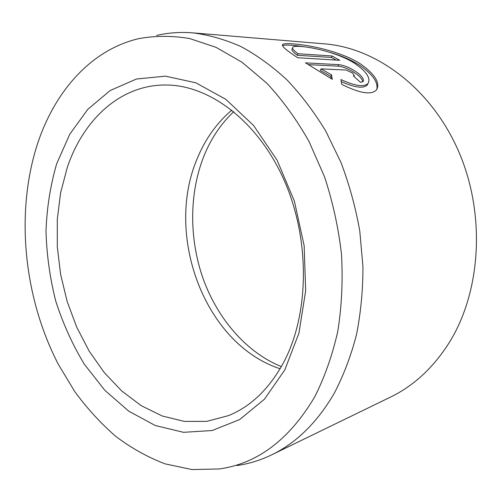 <?xml version="1.0" encoding="UTF-8"?>
<svg xmlns="http://www.w3.org/2000/svg" width="502" height="502" viewBox="0 0 502 502"><rect width="100%" height="100%" fill="white"/><g stroke="black" fill="none" stroke-linecap="round" stroke-linejoin="round"><path stroke-width="0.75" d="M368.098 83.37L367.395 84.807C363.856 88.754 355.309 87.762 341.768 81.845M340.902 79.561C355.278 86.118 364.358 87.367 368.129 83.307C370.878 78.124 366.366 71.447 354.594 63.283C333.315 49.704 295.829 44.057 292.923 47.144C291.813 48.179 293.482 50.363 297.937 53.714L332.092 55.979L339.728 60.303L297.742 57.755C286.102 50.244 281.101 45.782 282.739 44.377C286.121 41.566 333.422 46.78 360.003 63.591C374.774 73.963 380.315 82.686 376.619 89.751C371.662 95.261 360.028 93.46 341.724 84.349L340.902 79.561M376.745 89.576C378.464 82.397 372.653 74.214 359.306 65.04C350.76 59.763 341.059 55.565 330.197 52.453M305.009 46.887C292.867 45.023 285.356 44.615 282.463 45.657M353.395 75.927L354.28 75.658L352.617 73.035L346.11 70.035L321.035 68.874L331.477 74.817L332.324 79.322L305.492 62.863L338.687 64.651C344.636 65.291 351.155 68.165 358.24 73.273C362.519 76.888 364.151 79.623 363.141 81.475L360.53 82.347L353.395 75.927M362.751 81.845C362.632 79.918 360.888 77.559 357.524 74.767C350.446 69.659 343.933 66.791 337.978 66.164L308.215 64.626M314.66 396.944C324.631 377.24 332.324 355.429 337.752 331.515C341.711 306.697 342.966 281.026 341.517 254.508C338.48 227.927 332.82 202.024 324.53 176.798L308.931 141.313C296.494 119.363 282.457 99.992 266.807 83.188L242.02 62.235L215.992 47.313L189.593 38.528C172.079 35.617 155.149 35.648 138.809 38.629C90.059 49.999 53.733 92.908 36.878 145.806C15.248 214.661 24.096 298.345 58.489 364.647L74.817 391.654C87.103 408.396 100.714 423.268 115.648 436.288C131.235 448.06 147.732 457.259 165.12 463.873L191.889 469.552L219.123 468.981C257.438 463.697 289.284 439.683 314.66 396.944M156.674 35.41C168.283 32.718 180.325 31.864 192.806 32.862C208.738 34.864 224.745 39.413 240.828 46.51C256.786 55.094 272.153 66.208 286.937 79.843C301.194 94.853 314.152 111.977 325.817 131.217L340.902 162.315C349.292 184.435 355.585 207.357 359.783 231.064L362.946 266.669C362.965 290.294 360.787 313.072 356.426 334.985C350.885 356.125 343.512 375.521 334.301 393.179C317.308 422.364 296.393 442.933 271.569 454.887C260.287 460.315 248.747 463.867 236.95 465.542M271.569 454.887L390.518 397.082C413.73 385.85 433.276 367.74 449.146 342.753C481.117 291.662 485.942 214.103 458.59 151.271C431.224 88.371 376.481 47.891 324.599 43.869L192.806 32.862M284.791 369.936L264.479 399.178L239.674 419.546L212.126 430.534L183.512 432.316L155.306 425.539L128.757 411.169L104.849 390.33L84.342 364.226C72.508 344.654 62.963 323.583 55.728 301.024C49.893 277.964 46.655 254.627 46.002 231.02C46.868 207.596 50.432 185.163 56.695 163.721L69.765 134.247L87.743 109.373L110.214 90.498L136.469 79.015L165.484 76.153L195.874 82.817L225.919 99.402L253.673 125.588L277.104 160.188L294.392 201.164L304.149 245.748L305.662 290.79L298.954 333.108L284.791 369.936M67.312 167.379L60.623 192.699L57.291 219.43L57.31 246.884L60.623 274.418L67.136 301.388L76.712 327.166L89.174 351.118L104.284 372.616L121.76 391.014L141.238 405.679L162.259 416.001L184.278 421.398L206.636 421.385L228.586 415.587C251.044 406.451 269.467 388.598 283.862 362.024C309.364 313.794 310.286 239.454 284.257 180.525C258.241 121.515 210.068 85.491 166.896 85.014C120.875 84.129 83.426 119.394 67.312 167.379M331.194 78.682L330.749 76.379L320.314 70.443L321.035 68.874M330.749 76.379L331.477 74.817M336.152 60.083L331.408 57.46L332.092 55.979M331.408 57.46L297.24 55.27L297.937 53.714M297.24 55.27C292.798 51.913 291.135 49.711 292.252 48.663M337.978 66.164L338.687 64.651M280.122 368.757C204.396 344.046 164.204 234.629 197.462 158.042C205.425 138.79 216.889 122.814 231.855 110.107M367.395 84.807L368.129 83.307M282.362 45.249L282.739 44.377M353.935 76.392L354.28 75.664M233.794 111.67C221.313 123.329 211.48 137.824 204.301 155.149C189.066 192.536 188.877 238.914 203.366 279.338C218.025 319.661 247.266 352.925 281.371 366.604"/></g></svg>

